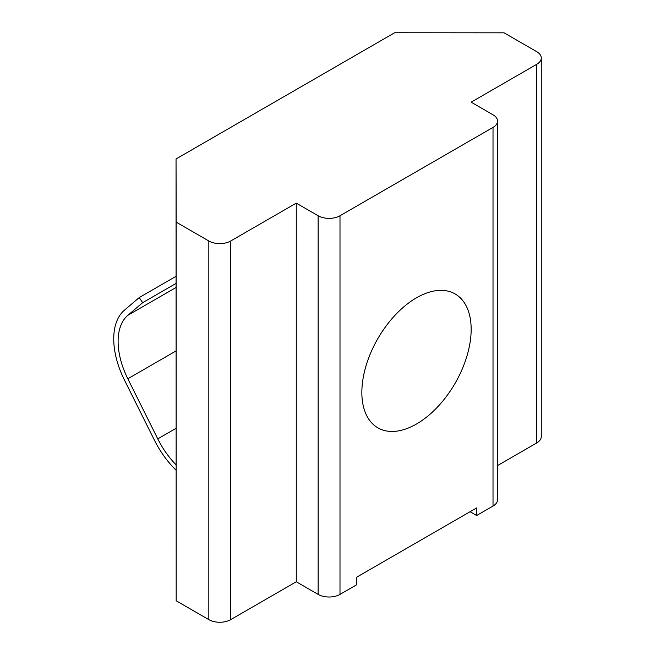 <?xml version="1.0" encoding="UTF-8"?>
<svg xmlns="http://www.w3.org/2000/svg" width="655" height="655" viewBox="0 0 655 655"><rect width="100%" height="100%" fill="white"/><g stroke="black" fill="none" stroke-linecap="round" stroke-linejoin="round"><path stroke-width="0.98" d="M416.506 424.006A77.29 44.622 120 0 0 466.999 355.902A77.29 44.622 120 0 0 455.151 293.964A77.29 44.622 120 0 0 416.506 297.796A77.29 44.622 120 0 0 366.014 365.899A77.29 44.622 120 0 0 377.861 427.838A77.29 44.622 120 0 0 416.506 424.006M470.061 511.727L476.619 515.51L493.018 506.045A15.458 8.924 0 0 0 497.546 499.732L497.546 121.101A15.458 8.924 0 0 0 493.018 114.789L471.158 102.164L536.74 64.305A15.458 8.924 0 0 0 541.267 57.992A15.458 8.924 0 0 0 536.74 51.679L504.088 32.832L394.646 32.75L176.039 158.96L176.179 222.143L208.83 240.999A15.458 8.924 0 0 0 230.691 240.999L296.273 203.132L318.133 215.757A15.458 8.924 0 0 0 339.994 215.757L493.018 127.406A15.458 8.924 0 0 0 497.546 121.101M497.546 465.566L536.74 442.944A15.458 8.924 0 0 0 541.267 436.631L541.267 57.992M476.619 515.51L476.619 507.936L356.385 577.358L356.385 584.931L339.994 594.396L339.994 215.757M176.039 158.96L176.179 600.782L208.83 619.638A15.458 8.924 0 0 0 230.691 619.638L296.273 581.771L318.133 594.396A15.458 8.924 0 0 0 339.994 594.396M296.273 581.771L296.273 203.132M176.179 600.782L176.179 222.143M176.039 464.796A61.832 35.697 60 0 1 157.765 438.875L127.823 378.778A61.832 35.697 60 0 1 127.823 315.325L142.659 302.692L176.039 283.418M142.659 302.692L139.253 297.55L176.039 276.32M139.253 297.55L124.417 310.192A68.014 39.267 -120 0 0 124.417 379.99L154.367 440.086A68.014 39.267 -120 0 0 176.039 470.175M536.74 442.944L536.74 64.305M493.018 506.045L493.018 127.406M318.133 594.396L318.133 215.757M230.691 619.638L230.691 240.999M208.83 619.638L208.83 240.999M157.765 438.875L176.039 428.329M127.823 378.778L176.039 350.941M127.823 315.325L176.039 287.488"/></g></svg>
